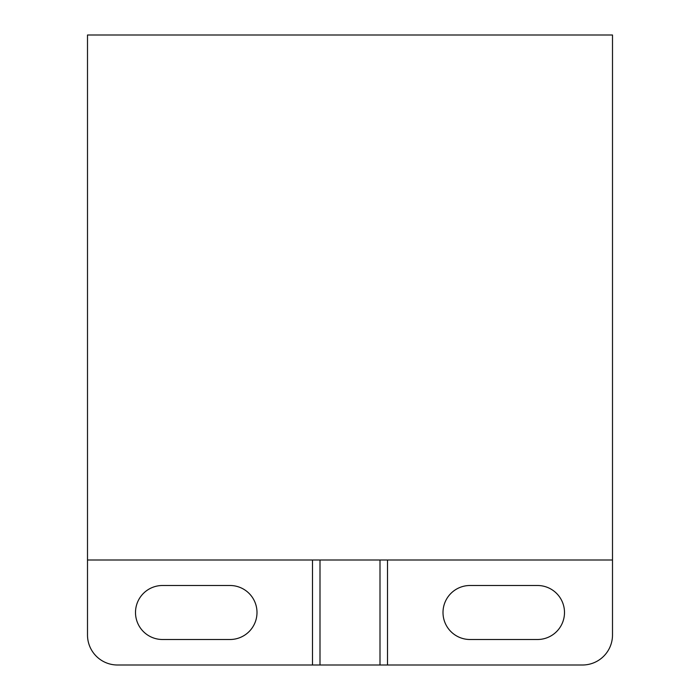 <?xml version="1.0" encoding="UTF-8"?>
<svg xmlns="http://www.w3.org/2000/svg" width="700" height="700" viewBox="0 0 700 700"><rect width="100%" height="100%" fill="white"/><g stroke="black" fill="none" stroke-linecap="round" stroke-linejoin="round"><path stroke-width="1.05" d="M162.496 585.497A27.002 27.002 0 0 0 135.502 612.5A27.002 27.002 0 0 0 162.496 639.503L230.002 639.503A27.002 27.002 0 0 0 256.996 612.5A27.002 27.002 0 0 0 230.002 585.497L162.496 585.497M387.502 560L387.502 665L582.496 665A30.004 30.004 0 0 0 612.5 634.996L612.5 35L87.5 35L87.5 634.996A30.004 30.004 0 0 0 117.504 665L312.498 665L312.498 560M469.998 585.497A27.002 27.002 0 0 0 443.004 612.5A27.002 27.002 0 0 0 469.998 639.503L537.504 639.503A27.002 27.002 0 0 0 564.497 612.5A27.002 27.002 0 0 0 537.504 585.497L469.998 585.497M87.5 560L612.5 560M387.502 665L380.004 665L380.004 560M319.996 560L319.996 665L380.004 665M319.996 665L312.498 665"/></g></svg>
